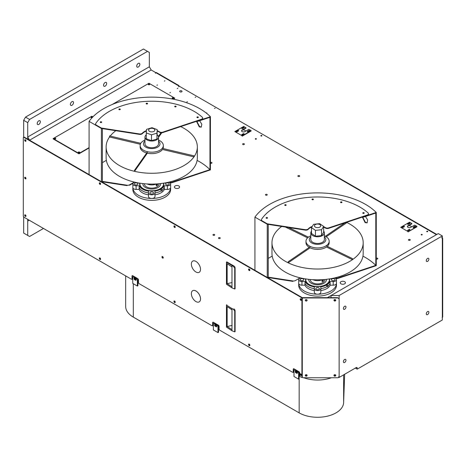 <?xml version="1.0" encoding="UTF-8"?>
<svg xmlns="http://www.w3.org/2000/svg" width="466" height="466" viewBox="0 0 466 466"><rect width="100%" height="100%" fill="white"/><g stroke="black" fill="none" stroke-linecap="round" stroke-linejoin="round"><path stroke-width="0.7" d="M27.721 137.01L27.721 139.136L29.568 140.202L27.721 137.01L149.341 66.789L151.182 69.982L29.568 140.202M27.721 221.053L29.195 220.202L27.721 221.053L27.721 219.352L27.721 235.417L29.568 236.483L23.667 233.076L23.667 216.9M355.354 368.082L357.201 369.148L442.333 319.996L442.333 235.947L438.279 233.606L327.348 297.652L331.035 297.652L331.035 295.526L331.035 297.652L302.288 297.652L302.288 298.805L302.288 298.502L301.916 298.718A1.043 0.6 -120 0 0 301.182 297.442L24.04 137.435A1.043 0.6 -120 0 0 23.3 137.86L23.3 215.95A1.043 0.6 -120 0 0 24.04 217.226L131.284 279.146A1.043 0.6 -120 0 0 132.018 278.715L132.018 276.163A1.043 0.6 60 0 1 132.233 275.686A1.043 0.6 60 0 1 132.758 275.738L137.732 278.61A1.043 0.6 60 0 1 138.472 279.885L138.472 282.443A1.043 0.6 -120 0 0 139.206 283.718L211.902 325.687A1.043 0.6 -120 0 0 212.636 325.262L213.009 325.047A1.043 0.6 60 0 1 212.572 325.577M427.59 261.374A1.823 1.054 120 0 0 428.784 259.766A1.823 1.054 120 0 0 428.504 258.304A1.823 1.054 120 0 0 427.59 258.397A1.823 1.054 120 0 0 426.396 260.005A1.823 1.054 120 0 0 426.675 261.467A1.823 1.054 120 0 0 427.59 261.374M344.665 362.443A1.823 1.054 120 0 0 345.859 360.835A1.823 1.054 120 0 0 345.58 359.373A1.823 1.054 120 0 0 344.665 359.467A1.823 1.054 120 0 0 343.477 361.074A1.823 1.054 120 0 0 343.757 362.536A1.823 1.054 120 0 0 344.665 362.443M344.665 309.249A1.823 1.054 120 0 0 345.859 307.642A1.823 1.054 120 0 0 345.58 306.179A1.823 1.054 120 0 0 344.665 306.273A1.823 1.054 120 0 0 343.477 307.88A1.823 1.054 120 0 0 343.757 309.342A1.823 1.054 120 0 0 344.665 309.249M427.59 314.567A1.823 1.054 120 0 0 428.784 312.96A1.823 1.054 120 0 0 428.504 311.498A1.823 1.054 120 0 0 427.59 311.591A1.823 1.054 120 0 0 426.396 313.199A1.823 1.054 120 0 0 426.675 314.661A1.823 1.054 120 0 0 427.59 314.567M334.763 299.556A0.548 0.449 180 0 0 334.862 300.442A0.548 0.449 180 0 0 334.961 299.556M334.763 374.664A0.548 0.449 180 0 0 334.862 375.549A0.548 0.449 180 0 0 334.961 374.664M438.279 233.606L331.035 295.526L339.137 295.526L442.333 235.947M357.201 368.082L356.274 367.552A1.305 0.751 -60 0 1 356.927 367.488A1.305 0.751 -60 0 1 357.201 368.082L357.201 369.148M356.274 367.552L339.137 377.443L338.52 377.443M339.137 377.443L339.137 295.526M138.286 67.005A2.213 1.282 120 0 0 139.73 65.054A2.213 1.282 120 0 0 139.392 63.277A2.213 1.282 120 0 0 138.286 63.388A2.213 1.282 120 0 0 136.835 65.339A2.213 1.282 120 0 0 137.179 67.116A2.213 1.282 120 0 0 138.286 67.005M38.777 124.451A2.213 1.282 120 0 0 40.227 122.5A2.213 1.282 120 0 0 39.884 120.729A2.213 1.282 120 0 0 38.777 120.834A2.213 1.282 120 0 0 37.332 122.791A2.213 1.282 120 0 0 37.67 124.562A2.213 1.282 120 0 0 38.777 124.451M25.42 177.389A0.548 0.315 -120 0 0 25.968 178.338M105.118 86.152A2.213 1.282 120 0 0 106.563 84.2A2.213 1.282 120 0 0 106.225 82.43A2.213 1.282 120 0 0 105.118 82.534A2.213 1.282 120 0 0 103.668 84.492A2.213 1.282 120 0 0 104.011 86.262A2.213 1.282 120 0 0 105.118 86.152M71.945 105.304A2.213 1.282 120 0 0 73.395 103.353A2.213 1.282 120 0 0 73.057 101.576A2.213 1.282 120 0 0 71.945 101.687A2.213 1.282 120 0 0 70.5 103.638A2.213 1.282 120 0 0 70.838 105.415A2.213 1.282 120 0 0 71.945 105.304M29.568 119.453L27.721 122.645L23.667 120.304L25.514 117.112L29.568 119.453L147.501 51.365L149.341 52.431L149.341 66.789M147.501 51.365L143.446 49.023L25.514 117.112M25.42 214.942A0.548 0.315 -120 0 0 25.968 215.892M25.42 139.835A0.548 0.315 -120 0 0 25.968 140.784M23.667 137.336L23.667 120.304M23.667 233.076L27.721 235.417M302.288 297.652L27.721 139.136L27.721 139.561L27.721 122.645M43.478 228.451L29.568 236.483M174.68 301.118A0.548 0.315 -120 0 0 175.222 302.067M301.817 377.175L302.288 377.443L302.288 298.502A1.043 0.6 60 0 0 301.549 297.226L24.407 137.22A1.043 0.6 60 0 0 23.731 137.336M131.919 279.087L132.758 279.571M137.919 282.547L138.565 282.926L137.919 282.547M212.537 325.629L213.376 326.113L212.537 325.629M218.537 329.089L219.189 329.468L218.537 329.089M293.196 372.194L293.994 372.66L293.196 372.194M125.674 275.907L125.674 306.482A26.061 15.046 0 0 0 133.311 317.125L299.155 412.87L299.155 375.637L299.807 376.015M296.475 371.641A0.548 0.315 -120 0 0 297.221 372.305M215.857 325.099A0.548 0.315 -120 0 0 216.603 325.757M135.239 278.551A0.548 0.315 -120 0 0 135.985 279.216M300.902 373.994A0.548 0.315 -120 0 0 301.45 374.944M249.304 344.205A0.548 0.315 -120 0 0 249.852 345.155M100.05 258.03A0.548 0.315 -120 0 0 100.598 258.98M306.745 374.81L306.745 375.107A0.548 0.449 180 0 0 306.296 374.664M305.649 374.81L305.649 375.107A0.548 0.449 180 0 0 306.745 375.107M306.092 374.664A0.548 0.449 180 0 0 305.649 375.107M181.682 90.887A1.171 0.676 0 0 0 180.4 90.742A1.171 0.676 0 0 0 179.678 91.365A1.171 0.676 0 0 0 180.022 91.849A1.171 0.676 0 0 0 181.297 91.994A1.171 0.676 0 0 0 182.025 91.365A1.171 0.676 0 0 0 181.682 90.887M409.975 239.524A0.885 0.513 0 0 0 409.008 239.413A0.885 0.513 0 0 0 408.461 239.885A0.885 0.513 0 0 0 408.723 240.246A0.885 0.513 0 0 0 409.684 240.357A0.885 0.513 0 0 0 410.231 239.885A0.885 0.513 0 0 0 409.975 239.524M376.26 258.95A0.885 0.513 0 0 0 376.289 258.968A0.885 0.513 0 0 0 377.256 259.084A0.885 0.513 0 0 0 377.804 258.607A0.885 0.513 0 0 0 377.542 258.246A0.885 0.513 0 0 0 376.26 258.263M266.977 194.415A0.885 0.513 0 0 0 266.016 194.305A0.885 0.513 0 0 0 265.469 194.776A0.885 0.513 0 0 0 265.725 195.138A0.885 0.513 0 0 0 266.692 195.248A0.885 0.513 0 0 0 267.239 194.776A0.885 0.513 0 0 0 266.977 194.415M244.132 143.773A0.885 0.513 0 0 0 243.165 143.662A0.885 0.513 0 0 0 242.617 144.134A0.885 0.513 0 0 0 242.879 144.495A0.885 0.513 0 0 0 243.84 144.606A0.885 0.513 0 0 0 244.388 144.134A0.885 0.513 0 0 0 244.132 143.773M344.665 281.697A2.604 1.503 0 0 0 341.828 281.371A2.604 1.503 0 0 0 340.221 282.757A2.604 1.503 0 0 0 340.984 283.823A2.604 1.503 0 0 0 343.821 284.149A2.604 1.503 0 0 0 345.434 282.757A2.604 1.503 0 0 0 344.665 281.697M178.822 185.946A2.604 1.503 0 0 0 175.985 185.619A2.604 1.503 0 0 0 174.377 187.012A2.604 1.503 0 0 0 175.14 188.072A2.604 1.503 0 0 0 177.977 188.398A2.604 1.503 0 0 0 179.591 187.012A2.604 1.503 0 0 0 178.822 185.946M79.494 152.737A0.548 0.315 0 0 0 78.404 152.737A0.781 0.449 0 0 0 79.505 152.732A0.781 0.449 0 0 0 79.505 152.091A0.781 0.449 0 0 0 78.399 152.091A0.781 0.449 0 0 0 78.399 152.732M157.566 85.022L156.832 85.196L157.566 85.022M206.671 113.366L206.863 112.947L206.193 112.988M187.513 101.78L186.779 101.955L187.513 101.78M219.993 237.712A0.885 0.513 0 0 0 219.026 237.602A0.885 0.513 0 0 0 218.478 238.074A0.885 0.513 0 0 0 218.735 238.441A0.885 0.513 0 0 0 219.702 238.551A0.885 0.513 0 0 0 220.249 238.074A0.885 0.513 0 0 0 219.993 237.712M214.465 234.52A0.885 0.513 0 0 0 213.498 234.41A0.885 0.513 0 0 0 212.95 234.887A0.885 0.513 0 0 0 213.207 235.248A0.885 0.513 0 0 0 214.174 235.359A0.885 0.513 0 0 0 214.721 234.887A0.885 0.513 0 0 0 214.465 234.52M261.764 135.507A0.548 0.315 0 0 0 260.989 135.956A0.548 0.315 0 0 0 261.764 135.507M427.607 231.258A0.548 0.315 0 0 0 426.833 231.701A0.548 0.315 0 0 0 427.607 231.258M411.484 226.93A2.738 1.579 0 0 0 410.727 226.109A2.738 1.579 0 0 0 408.764 225.643M245.64 131.179A2.738 1.579 0 0 0 244.883 130.358A2.738 1.579 0 0 0 242.92 129.898M300.902 298.881A0.548 0.315 -120 0 0 301.45 299.83M249.304 269.098A0.548 0.315 -120 0 0 249.852 270.041M210.416 163.205A0.885 0.513 0 0 0 210.446 163.222A0.885 0.513 0 0 0 211.413 163.333A0.885 0.513 0 0 0 211.96 162.861A0.885 0.513 0 0 0 211.698 162.5A0.885 0.513 0 0 0 210.416 162.518M436.432 234.672L151.182 69.982M174.68 226.01A0.548 0.315 -120 0 0 175.222 226.954M100.05 182.922A0.548 0.315 -120 0 0 100.598 183.866M149.516 84.649A0.548 0.315 0 0 0 148.427 84.649A0.781 0.449 0 0 0 149.271 84.742A0.781 0.449 0 0 0 149.755 84.323A0.781 0.449 0 0 0 149.528 84.008A0.781 0.449 0 0 0 148.671 83.909A0.781 0.449 0 0 0 148.188 84.323A0.781 0.449 0 0 0 148.421 84.643M173.474 98.477A0.548 0.315 0 0 0 172.379 98.477M55.541 138.903A0.548 0.315 0 0 0 54.446 138.903A0.781 0.449 0 0 0 55.547 138.903A0.781 0.449 0 0 0 55.547 138.262A0.781 0.449 0 0 0 54.44 138.262A0.781 0.449 0 0 0 54.44 138.903M92.309 117.473A0.548 0.315 0 0 0 91.301 117.63A0.781 0.449 0 0 0 92.058 117.741M177.231 88.563L177.837 88.214L177.231 88.563M169.857 92.821L170.469 92.466L169.857 92.821M164.329 81.119L164.941 80.764L164.329 81.119M214.546 108.514L215.152 108.159L214.546 108.514M195.196 97.342L195.807 96.992L195.196 97.342M255.461 139.148A0.548 0.315 0 0 0 256.236 138.699A0.548 0.315 0 0 0 255.461 139.148M421.305 234.893A0.548 0.315 0 0 0 422.08 234.45A0.548 0.315 0 0 0 421.305 234.893M248.768 131.395L248.331 131.645M237.712 131.395L237.276 131.645M243.24 134.587L242.803 134.837M409.084 230.332L408.647 230.583M403.556 227.14L403.119 227.391M409.084 223.948L408.647 224.204M414.612 227.14L414.175 227.391M243.24 128.202L242.803 128.453M298.158 176.416A0.885 0.513 0 0 0 299.411 176.416A0.885 0.513 0 0 0 299.411 175.688A0.885 0.513 0 0 0 298.158 175.688A0.885 0.513 0 0 0 298.158 176.416M303.739 377.745A26.061 15.046 0 0 0 331.419 377.745M306.704 375.264A20.848 12.034 0 0 0 307.042 375.38M299.155 412.87A26.061 15.046 0 0 0 327.307 416.19A26.061 15.046 0 0 0 343.634 402.542L344.642 374.268M298.601 379.149L299.155 378.829L299.155 372.66L298.601 372.975L298.048 372.019L294.547 369.998L293.994 370.319L293.994 376.487L298.601 379.149L298.601 372.975M298.048 372.019L298.601 371.699L295.1 369.678L294.547 369.998M295.753 371.233A0.915 0.524 -120 0 0 296.388 372.445L297.308 372.975A0.915 0.524 -120 0 0 297.395 373.021M295.834 371.274A0.915 0.524 -120 0 0 295.38 371.227A0.915 0.524 -120 0 0 295.24 371.961A0.915 0.524 -120 0 0 295.834 372.765L296.76 373.295A0.915 0.524 -120 0 0 297.215 373.342A0.915 0.524 -120 0 0 297.355 372.608A0.915 0.524 -120 0 0 296.76 371.804L295.834 371.274M298.601 371.699L299.155 372.66M217.983 332.602L218.537 332.281L218.537 326.113L217.983 326.433L217.43 325.472L213.929 323.451L213.376 323.771L213.376 329.945L217.983 332.602L217.983 326.433M217.43 325.472L217.983 325.157L214.482 323.136L213.929 323.451M215.129 324.685A0.915 0.524 60 0 0 215.77 325.903L215.216 326.217L216.137 326.753A0.915 0.524 -120 0 0 216.597 326.794A0.915 0.524 -120 0 0 216.737 326.066A0.915 0.524 -120 0 0 216.137 325.262L215.216 324.732A0.915 0.524 -120 0 0 214.762 324.685A0.915 0.524 -120 0 0 214.622 325.414A0.915 0.524 -120 0 0 215.216 326.217M216.137 326.753L216.69 326.433A0.915 0.524 60 0 0 216.777 326.474M217.983 325.157L218.537 326.113M132.758 277.229L132.758 283.398L137.365 286.06L137.365 279.885L136.812 278.93L133.311 276.909L132.758 277.229M136.812 278.93L137.365 278.61L133.864 276.588L133.311 276.909M135.519 280.206A0.915 0.524 -120 0 0 136.165 279.833A0.915 0.524 -120 0 0 135.519 278.715L134.598 278.185A0.915 0.524 -120 0 0 134.144 278.138A0.915 0.524 -120 0 0 134.004 278.872A0.915 0.524 -120 0 0 134.598 279.676L135.519 280.206L136.072 279.885L135.152 279.355A0.915 0.524 60 0 1 134.511 278.144M137.365 286.06L137.919 285.74L137.919 279.571L137.365 279.885M300.809 298.822A0.915 0.524 -120 0 0 300.354 298.776A0.915 0.524 -120 0 0 300.215 299.51A0.915 0.524 -120 0 0 300.809 300.314A0.915 0.524 -120 0 0 301.269 300.36A0.915 0.524 -120 0 0 301.409 299.626A0.915 0.524 -120 0 0 300.809 298.822M301.415 300.186A0.915 0.524 60 0 1 301.182 300.098A0.915 0.524 60 0 1 300.576 298.741M249.217 344.147A0.915 0.524 -120 0 0 248.762 344.1A0.915 0.524 -120 0 0 248.623 344.834A0.915 0.524 -120 0 0 249.217 345.638A0.915 0.524 -120 0 0 249.671 345.679A0.915 0.524 -120 0 0 249.811 344.951A0.915 0.524 -120 0 0 249.217 344.147M249.817 345.504A0.915 0.524 60 0 1 249.584 345.423A0.915 0.524 60 0 1 248.984 344.059M174.587 301.059A0.915 0.524 -120 0 0 174.133 301.013A0.915 0.524 -120 0 0 173.993 301.747A0.915 0.524 -120 0 0 174.587 302.55A0.915 0.524 -120 0 0 175.041 302.591A0.915 0.524 -120 0 0 175.181 301.863A0.915 0.524 -120 0 0 174.587 301.059M175.187 302.422A0.915 0.524 60 0 1 174.954 302.335A0.915 0.524 60 0 1 174.354 300.972M25.327 214.884A0.915 0.524 -120 0 0 24.873 214.838A0.915 0.524 -120 0 0 24.733 215.572A0.915 0.524 -120 0 0 25.327 216.375A0.915 0.524 -120 0 0 25.781 216.422A0.915 0.524 -120 0 0 25.921 215.688A0.915 0.524 -120 0 0 25.327 214.884M25.927 216.247A0.915 0.524 60 0 1 25.694 216.16A0.915 0.524 60 0 1 25.094 214.803M174.587 225.946A0.915 0.524 -120 0 0 174.133 225.905A0.915 0.524 -120 0 0 173.993 226.633A0.915 0.524 -120 0 0 174.587 227.437A0.915 0.524 -120 0 0 175.041 227.484A0.915 0.524 -120 0 0 175.181 226.75A0.915 0.524 -120 0 0 174.587 225.946M175.187 227.309A0.915 0.524 60 0 1 174.954 227.227A0.915 0.524 60 0 1 174.354 225.864M249.217 269.033A0.915 0.524 -120 0 0 248.762 268.987A0.915 0.524 -120 0 0 248.623 269.721A0.915 0.524 -120 0 0 249.217 270.525A0.915 0.524 -120 0 0 249.671 270.571A0.915 0.524 -120 0 0 249.811 269.837A0.915 0.524 -120 0 0 249.217 269.033M249.817 270.397A0.915 0.524 60 0 1 249.584 270.309A0.915 0.524 60 0 1 248.984 268.952M99.957 182.858A0.915 0.524 -120 0 0 99.503 182.818A0.915 0.524 -120 0 0 99.363 183.546A0.915 0.524 -120 0 0 99.957 184.35A0.915 0.524 -120 0 0 100.411 184.396A0.915 0.524 -120 0 0 100.551 183.662A0.915 0.524 -120 0 0 99.957 182.858M100.557 184.221A0.915 0.524 60 0 1 100.324 184.14A0.915 0.524 60 0 1 99.724 182.777M25.327 139.777A0.915 0.524 -120 0 0 24.873 139.73A0.915 0.524 -120 0 0 24.733 140.458A0.915 0.524 -120 0 0 25.327 141.262A0.915 0.524 -120 0 0 25.781 141.309A0.915 0.524 -120 0 0 25.921 140.575A0.915 0.524 -120 0 0 25.327 139.777M25.927 141.134A0.915 0.524 60 0 1 25.694 141.052A0.915 0.524 60 0 1 25.094 139.689M99.957 257.972A0.915 0.524 -120 0 0 99.503 257.925A0.915 0.524 -120 0 0 99.363 258.659A0.915 0.524 -120 0 0 99.957 259.463A0.915 0.524 -120 0 0 100.411 259.504A0.915 0.524 -120 0 0 100.551 258.776A0.915 0.524 -120 0 0 99.957 257.972M100.557 259.335A0.915 0.524 60 0 1 100.324 259.247A0.915 0.524 60 0 1 99.724 257.89M300.809 373.936A0.915 0.524 -120 0 0 300.354 373.889A0.915 0.524 -120 0 0 300.215 374.617A0.915 0.524 -120 0 0 300.809 375.421A0.915 0.524 -120 0 0 301.269 375.468A0.915 0.524 -120 0 0 301.409 374.74A0.915 0.524 -120 0 0 300.809 373.936M301.415 375.293A0.915 0.524 60 0 1 301.182 375.212A0.915 0.524 60 0 1 300.576 373.849M293.691 368.728A1.043 0.6 -120 0 0 293.627 369.043L293.254 369.253A1.043 0.6 60 0 1 293.994 368.827L298.968 371.699A1.043 0.6 60 0 1 299.708 372.975L299.708 375.532A1.043 0.6 -120 0 0 300.442 376.808L301.182 377.233A1.043 0.6 -120 0 0 301.916 376.808L301.916 298.718M301.916 376.808L302.288 376.592A1.043 0.6 60 0 1 301.852 377.122M293.254 369.253L293.254 371.804L293.627 371.594A1.043 0.6 60 0 1 293.411 372.072A1.043 0.6 60 0 1 293.19 372.118M293.627 369.043L293.627 371.594M213.073 322.181A1.043 0.6 -120 0 0 213.009 322.495L212.636 322.711A1.043 0.6 60 0 1 212.851 322.233A1.043 0.6 60 0 1 213.376 322.286L218.35 325.157A1.043 0.6 60 0 1 219.09 326.433L219.09 328.984A1.043 0.6 -120 0 0 219.824 330.26L292.52 372.235A1.043 0.6 -120 0 0 293.038 372.282A1.043 0.6 -120 0 0 293.254 371.804M212.636 322.711L212.636 325.262M213.009 322.495L213.009 325.047M132.455 275.639A1.043 0.6 -120 0 0 132.391 275.954L132.018 276.163M232.849 309.057L229.691 307.234M25.327 178.816A0.915 0.524 -120 0 0 25.974 178.449A0.915 0.524 -120 0 0 25.327 177.33A0.915 0.524 -120 0 0 24.681 177.703A0.915 0.524 -120 0 0 25.327 178.816M162.611 258.077A0.915 0.524 -120 0 0 163.251 257.704A0.915 0.524 -120 0 0 162.611 256.585A0.915 0.524 -120 0 0 161.964 256.958A0.915 0.524 -120 0 0 162.611 258.077M132.391 275.954L132.391 278.505A1.043 0.6 60 0 1 131.954 279.029M25.927 178.688A0.915 0.524 60 0 1 25.694 178.606A0.915 0.524 60 0 1 25.094 177.243M163.211 257.948A0.915 0.524 60 0 1 162.978 257.867A0.915 0.524 60 0 1 162.378 256.504M442.118 317.492A1.043 0.6 -120 0 0 442.333 317.02L442.7 316.804A1.043 0.6 60 0 1 442.484 317.282A1.043 0.6 60 0 1 442.333 317.329M442.7 316.804L442.7 238.714L442.333 238.93L442.333 317.02M442.333 238.93A1.043 0.6 -120 0 0 441.593 237.648M442.333 237.765A1.043 0.6 60 0 1 442.7 238.714M308.649 160.898A1.043 0.6 60 0 1 308.766 160.787A1.043 0.6 60 0 1 309.29 160.84L308.917 161.05A1.043 0.6 -120 0 0 308.399 160.997M436.805 234.456L309.29 160.84M169.193 182.078A2.604 1.503 0 0 0 172.158 182.223L209.962 169.624L209.962 117.281L198.172 121.207L198.172 120.781L210.416 116.704A67.756 39.121 0 0 0 199.646 108.601A67.756 39.121 0 0 0 89.082 121.37L89.082 174.564L101.396 181.67L127.032 185.637L127.032 185.212A2.604 1.503 0 0 0 129.548 184.821L134.295 182.078M201.37 126.997L199.646 126.688L196.85 121.41M199.605 120.729L201.819 124.218L201.195 127.119L199.279 126.898L196.53 121.399M209.962 169.624A67.232 38.818 0 0 0 199.279 161.585A67.232 38.818 0 0 0 197.112 160.386M120.007 109.679L119.197 109.679M129.548 184.821L129.548 185.247L133.095 183.196M139.404 133.928A2.604 1.503 0 0 0 142.41 133.148L142.41 133.573A2.604 1.503 180 0 1 139.404 134.354L139.404 133.928L101.396 128.051L101.396 181.67M127.032 185.212L102.398 181.396L102.398 128.628L101.396 128.476L89.082 121.37M172.158 182.223L172.158 182.649A2.604 1.503 180 0 1 169.915 182.748M106.359 160.386A67.232 38.818 0 0 0 102.398 162.663M172.158 182.649L210.416 169.898L210.416 116.704M101.361 122.506L100.551 122.506M147.256 103.953L146.446 103.953M198.038 117.624L197.229 117.624M175.822 106.86L175.012 106.86M198.172 121.207A2.604 1.503 180 0 1 196.372 121.381M102.398 129.053A51.079 29.492 180 0 1 102.59 128.657M155.889 72.702A1.043 0.6 60 0 1 156.529 72.644L178.455 85.301A1.043 0.6 60 0 1 179.095 86.099M178.822 86.793A1.043 0.6 -120 0 0 178.088 85.517L156.157 72.853A1.043 0.6 -120 0 0 155.423 73.284M307.088 375.252A0.915 0.746 -0 0 1 305.3 375.252M306.197 376.149A0.915 0.746 -0 0 1 306.197 374.658A0.915 0.746 -0 0 1 306.197 376.149M307.088 300.145A0.915 0.746 -0 0 1 305.3 300.145M306.197 301.042A0.915 0.746 -0 0 1 306.197 299.551A0.915 0.746 -0 0 1 306.197 301.042M303.331 297.955L337.728 297.955L337.728 297.652L303.331 297.652L303.331 297.955A1.043 0.85 180 0 0 302.288 298.805L302.288 298.502M338.77 376.592L338.77 376.895A1.043 0.85 180 0 1 337.728 377.745L303.331 377.745A1.043 0.85 180 0 1 302.288 376.895M334.862 374.658A0.915 0.746 -0 0 1 334.862 376.149A0.915 0.746 -0 0 1 334.862 374.658M334.862 299.551A0.915 0.746 -0 0 1 334.862 301.042A0.915 0.746 -0 0 1 334.862 299.551M338.77 298.805A1.043 0.85 180 0 0 337.728 297.955M162.791 132.152L162.791 132.577A2.604 1.503 180 0 1 159.646 132.338A2.604 1.503 180 0 1 159.541 132.274L159.541 131.849A2.604 1.503 0 0 0 159.646 131.913A2.604 1.503 0 0 0 162.791 132.152L201.335 119.302A2.604 1.503 0 0 0 202.64 118.003A2.604 1.503 0 0 0 202.227 117.187A59.939 34.606 0 0 0 194.118 111.368A59.939 34.606 0 0 0 95.722 123.519A2.604 1.503 0 0 0 95.553 124.055A2.604 1.503 0 0 0 96.316 125.121L96.316 125.546A2.604 1.503 180 0 1 95.553 124.48A2.604 1.503 180 0 1 95.582 124.265M198.137 116.989A0.716 0.414 0 0 0 197.357 116.902A0.716 0.414 0 0 0 196.914 117.281A0.716 0.414 0 0 0 197.124 117.578A0.716 0.414 0 0 0 197.904 117.665A0.716 0.414 0 0 0 198.347 117.281A0.716 0.414 0 0 0 198.137 116.989M198.248 117.496A0.716 0.414 0 0 0 198.137 117.415A0.716 0.414 0 0 0 197.019 117.496M101.466 121.871A0.716 0.414 0 0 0 100.685 121.783A0.716 0.414 0 0 0 100.242 122.168A0.716 0.414 0 0 0 100.452 122.459A0.716 0.414 0 0 0 101.233 122.546A0.716 0.414 0 0 0 101.675 122.168A0.716 0.414 0 0 0 101.466 121.871M101.571 122.377A0.716 0.414 0 0 0 101.466 122.302A0.716 0.414 0 0 0 100.341 122.377M147.361 103.318A0.716 0.414 0 0 0 146.58 103.231A0.716 0.414 0 0 0 146.138 103.609A0.716 0.414 0 0 0 146.347 103.906A0.716 0.414 0 0 0 147.128 103.994A0.716 0.414 0 0 0 147.571 103.609A0.716 0.414 0 0 0 147.361 103.318M147.466 103.825A0.716 0.414 0 0 0 147.361 103.743A0.716 0.414 0 0 0 146.237 103.825M162.791 132.577L201.335 119.727L201.335 119.302M202.611 118.213A2.604 1.503 180 0 1 202.64 118.428A2.604 1.503 180 0 1 201.335 119.727M96.316 125.546L101.396 128.476L139.404 134.354M101.396 128.051L96.316 125.121M120.216 109.551A0.716 0.414 0 0 0 120.106 109.469A0.716 0.414 0 0 0 118.987 109.551M176.031 106.731A0.716 0.414 0 0 0 175.921 106.65A0.716 0.414 0 0 0 174.802 106.731M142.41 133.573A10.427 6.017 180 0 1 146.4 131.092M157.193 131.132A10.427 6.017 180 0 1 159.541 132.274M159.541 131.849A10.427 6.017 0 0 0 157.193 130.707M146.429 130.655A10.427 6.017 0 0 0 142.41 133.148M119.092 109.632A0.716 0.414 0 0 0 120.106 109.632A0.716 0.414 0 0 0 120.106 109.044A0.716 0.414 0 0 0 119.092 109.044A0.716 0.414 0 0 0 119.092 109.632M174.907 106.813A0.716 0.414 0 0 0 175.921 106.813A0.716 0.414 0 0 0 175.921 106.225A0.716 0.414 0 0 0 174.907 106.225A0.716 0.414 0 0 0 174.907 106.813M236.361 131.744A0.518 0.303 0 0 0 237.101 131.744L238.481 130.952A0.518 0.303 0 0 0 237.747 130.521L236.361 131.319A0.518 0.303 0 0 0 236.361 131.744M241.569 130.987A1.957 1.13 0 0 1 242.122 130.358L245.99 128.127L245.99 127.783L242.122 130.02A1.957 1.13 0 0 0 241.551 130.818A1.957 1.13 0 0 0 242.122 131.616A1.957 1.13 0 0 0 244.883 131.616L248.757 129.379L251.058 130.497L251.058 131.051L242.215 136.159L242.215 135.816L251.058 130.707M241.889 134.936A0.518 0.303 0 0 0 242.629 134.936L244.009 134.138A0.518 0.303 0 0 0 243.275 133.713L241.889 134.511A0.518 0.303 0 0 0 241.889 134.936M241.831 134.895A0.518 0.303 180 0 1 241.889 134.855L243.275 133.713M244.009 127.76L242.629 128.558A0.518 0.303 0 0 1 241.889 128.133L243.275 127.335A0.518 0.303 0 0 1 244.009 127.76M236.361 131.319L236.361 131.662A0.518 0.303 180 0 0 236.303 131.703M247.417 131.319A0.518 0.303 0 0 0 248.157 131.744L249.537 130.952A0.518 0.303 0 0 0 248.803 130.521L247.417 131.319M245.99 127.783L243.689 126.455L234.841 131.563L242.215 135.816M173.48 97.837A0.781 0.449 0 0 0 172.63 97.738A0.781 0.449 0 0 0 172.146 98.157A0.781 0.449 0 0 0 172.373 98.472A0.781 0.449 0 0 0 173.23 98.571A0.781 0.449 0 0 0 173.707 98.157A0.781 0.449 0 0 0 173.48 97.837M173.649 98.326A0.781 0.449 0 0 0 173.48 98.175A0.781 0.449 0 0 0 172.204 98.326M149.697 84.497A0.781 0.449 0 0 0 149.528 84.346A0.781 0.449 0 0 0 148.246 84.497M173.515 99.217L174.773 98.157L148.974 83.263L112.178 104.501M173.072 99.136L174.773 98.157M92.594 117.176A0.781 0.449 0 0 0 92.402 116.983A0.781 0.449 0 0 0 91.552 116.89A0.781 0.449 0 0 0 91.068 117.304A0.781 0.449 0 0 0 91.295 117.624M92.431 117.345A0.781 0.449 0 0 0 92.402 117.327A0.781 0.449 0 0 0 91.126 117.473M92.909 116.855L91.849 116.244L53.153 138.583L78.952 153.477L89.082 147.623M78.952 153.477L78.952 153.815L89.082 147.967M55.716 138.751A0.781 0.449 0 0 0 55.547 138.606A0.781 0.449 0 0 0 54.272 138.751M79.674 152.58A0.781 0.449 0 0 0 79.505 152.434A0.781 0.449 0 0 0 78.224 152.58M53.444 138.751L53.153 138.92L78.952 153.815M335.037 277.829A2.604 1.503 0 0 0 338.001 277.975L375.806 265.37L375.806 213.026L364.016 216.958L364.016 216.533L376.26 212.449A67.756 39.121 0 0 0 365.49 204.353A67.756 39.121 0 0 0 254.925 217.115L254.925 270.309L267.239 277.416L292.875 281.382L292.875 280.957A2.604 1.503 0 0 0 295.392 280.567L300.139 277.829M367.214 222.742L365.49 222.439L362.694 217.162M365.449 216.48L367.662 219.964L367.039 222.865L365.123 222.649L362.373 217.144M375.806 265.37A67.232 38.818 0 0 0 365.123 257.331A67.232 38.818 0 0 0 362.956 256.137M338.001 277.975L338.001 278.4A2.604 1.503 180 0 1 335.759 278.499M272.202 256.137A67.232 38.818 0 0 0 268.241 258.409M305.247 229.68A2.604 1.503 0 0 0 308.253 228.899L308.253 229.324A2.604 1.503 180 0 1 305.247 230.105L305.247 229.68L267.239 223.797L267.239 224.222L268.241 224.379L268.241 277.148L292.875 280.957M254.925 217.115L267.239 224.222L267.239 277.416M285.85 205.43L285.041 205.43M267.204 218.257L266.395 218.257M313.1 199.704L312.29 199.704M363.882 213.376L363.072 213.376M341.665 202.611L340.856 202.611M338.001 278.4L376.26 265.649L376.26 212.449M364.016 216.958A2.604 1.503 180 0 1 362.216 217.133M268.241 224.804A51.079 29.492 180 0 1 268.433 224.408M199.18 301.892L199.198 301.881A6.477 3.74 -120 0 0 199.198 301.881A6.477 3.74 -120 0 0 199.471 294.896A6.477 3.74 -120 0 0 193.338 290.423A6.477 3.74 -120 0 0 192.703 290.673A6.477 3.74 -120 0 0 192.19 297.145A6.477 3.74 -120 0 0 198.568 302.131A6.477 3.74 -120 0 0 199.18 301.892A6.477 3.74 -120 0 0 199.454 294.908A6.477 3.74 -120 0 0 193.32 290.435A6.477 3.74 -120 0 0 192.726 290.662A6.477 3.74 -120 0 0 192.714 290.668L192.703 290.673M193.32 260.855A6.477 3.74 -120 0 0 192.19 267.571A6.477 3.74 -120 0 0 198.568 272.552A6.477 3.74 -120 0 0 199.693 265.841A6.477 3.74 -120 0 0 193.32 260.855M233.414 266.406L233.996 266.045A1.561 0.903 60 0 1 235.103 267.962L234.718 268.166L234.718 289.007L231.981 287.895L226.453 284.231L226.453 262.131L233.414 266.406L234.718 268.166M234.718 289.007L235.103 288.815L235.103 267.962M233.996 266.045L226.808 261.898L226.453 262.131M231.981 265.83L231.981 266.977L227.158 263.704L227.158 283.66L232.115 282.536M227.158 283.66L231.981 286.747L231.981 287.895M231.981 286.747L231.981 266.977M231.981 308.702L233.414 309.278L233.996 308.923A1.561 0.903 60 0 1 235.103 310.834L234.718 311.043L234.718 331.879L231.981 330.767L226.453 327.109L226.453 305.009L231.981 308.702L231.981 309.849L227.158 306.576L227.158 326.532L232.115 325.408M233.414 309.278L234.718 311.043M234.718 331.879L235.103 331.687L235.103 310.834M226.808 305.259L226.808 304.77L226.453 305.009M227.158 326.532L231.981 329.619L231.981 330.767M231.981 329.619L231.981 309.849M407.412 226.732A1.957 1.13 0 0 1 407.966 226.109L411.833 223.872L411.833 223.534L407.966 225.765A1.957 1.13 0 0 0 407.395 226.563A1.957 1.13 0 0 0 407.966 227.361A1.957 1.13 0 0 0 410.727 227.361L414.6 225.13L416.901 226.243L416.901 226.796L408.059 231.905L416.901 226.459M407.733 230.687A0.518 0.303 0 0 0 408.472 230.687L409.853 229.889A0.518 0.303 0 0 0 409.119 229.464L407.733 230.262A0.518 0.303 0 0 0 407.733 230.687M407.733 230.262L407.733 230.6A0.518 0.303 180 0 0 407.674 230.647M409.119 223.08A0.518 0.303 0 0 1 409.853 223.505L408.472 224.303A0.518 0.303 0 0 1 407.733 223.878L409.119 223.08L409.119 223.424A0.518 0.303 180 0 1 409.917 223.464M404.389 226.657A0.518 0.303 180 0 0 403.591 226.61L403.591 226.272L402.205 227.07A0.518 0.303 0 0 0 402.944 227.495L404.325 226.697A0.518 0.303 0 0 0 403.591 226.272M413.26 227.07A0.518 0.303 0 0 0 414 227.495L415.381 226.697A0.518 0.303 0 0 0 414.647 226.272L413.26 227.07M411.833 223.534L409.532 222.2L400.684 227.309L408.059 231.567M328.635 228.328A2.604 1.503 180 0 1 325.489 228.09A2.604 1.503 180 0 1 325.385 228.02L325.385 227.594A2.604 1.503 0 0 0 325.489 227.658A2.604 1.503 0 0 0 328.635 227.903L328.635 228.328L367.179 215.478L367.179 215.053A2.604 1.503 0 0 0 368.07 212.939A59.939 34.606 0 0 0 359.962 207.114A59.939 34.606 0 0 0 261.566 219.27A2.604 1.503 0 0 0 261.397 219.801A2.604 1.503 0 0 0 262.16 220.867L262.16 221.292A2.604 1.503 180 0 1 261.397 220.232A2.604 1.503 180 0 1 261.426 220.016M363.981 212.741A0.716 0.414 0 0 0 363.2 212.647A0.716 0.414 0 0 0 362.758 213.032A0.716 0.414 0 0 0 362.967 213.323A0.716 0.414 0 0 0 363.748 213.416A0.716 0.414 0 0 0 364.191 213.032A0.716 0.414 0 0 0 363.981 212.741M364.092 213.242A0.716 0.414 0 0 0 363.981 213.166A0.716 0.414 0 0 0 362.863 213.242M267.309 217.622A0.716 0.414 0 0 0 266.529 217.535A0.716 0.414 0 0 0 266.086 217.913A0.716 0.414 0 0 0 266.296 218.21A0.716 0.414 0 0 0 267.076 218.298A0.716 0.414 0 0 0 267.519 217.913A0.716 0.414 0 0 0 267.309 217.622M267.414 218.129A0.716 0.414 0 0 0 267.309 218.047A0.716 0.414 0 0 0 266.185 218.129M313.204 199.069A0.716 0.414 0 0 0 312.424 198.976A0.716 0.414 0 0 0 311.981 199.361A0.716 0.414 0 0 0 312.191 199.652A0.716 0.414 0 0 0 312.971 199.745A0.716 0.414 0 0 0 313.414 199.361A0.716 0.414 0 0 0 313.204 199.069M313.309 199.576A0.716 0.414 0 0 0 313.204 199.495A0.716 0.414 0 0 0 312.08 199.576M328.635 227.903L367.179 215.053M262.16 221.292L267.239 224.222L305.247 230.105M267.239 223.797L262.16 220.867M286.06 205.302A0.716 0.414 0 0 0 285.949 205.221A0.716 0.414 0 0 0 284.831 205.302M341.875 202.483A0.716 0.414 0 0 0 341.764 202.401A0.716 0.414 0 0 0 340.646 202.483M368.455 213.964A2.604 1.503 180 0 1 367.179 215.478M308.253 229.324A10.427 6.017 180 0 1 311.923 226.954M323.66 227.123A10.427 6.017 180 0 1 325.385 228.02M325.385 227.594A10.427 6.017 0 0 0 323.66 226.697M312.272 226.406A10.427 6.017 0 0 0 308.253 228.899M284.936 205.378A0.716 0.414 0 0 0 285.949 205.378A0.716 0.414 0 0 0 285.949 204.795A0.716 0.414 0 0 0 284.936 204.795A0.716 0.414 0 0 0 284.936 205.378M340.751 202.559A0.716 0.414 0 0 0 341.764 202.559A0.716 0.414 0 0 0 341.764 201.976A0.716 0.414 0 0 0 340.751 201.976A0.716 0.414 0 0 0 340.751 202.559M151.497 128.29A3.128 1.806 0 0 0 148.607 130.09A3.128 1.806 0 0 0 151.974 131.89A3.128 1.806 0 0 0 154.863 130.09A3.128 1.806 0 0 0 151.497 128.29M144.961 141.087A8.26 4.771 0 0 0 145.817 147.145A8.26 4.771 0 0 0 156.279 147.798A8.26 4.771 0 0 0 158.51 141.087M144.961 140.062A11.598 6.693 0 0 0 140.138 145.497A11.598 6.693 0 0 0 146.237 151.392A11.598 6.693 0 0 0 158.114 151.089A11.598 6.693 0 0 0 163.333 145.497A11.598 6.693 0 0 0 158.51 140.062M163.333 145.497L163.333 146.941A11.598 6.693 180 0 1 163.007 148.526M162.22 148.357L193.955 155.83L193.955 156.896L162.471 149.481A11.598 6.693 180 0 1 158.114 152.533A11.598 6.693 180 0 1 147.367 153.145L134.523 171.325L134.523 170.259L147.6 151.753M146.708 152.976A11.598 6.693 180 0 1 140.138 146.941L140.138 145.497M146.277 134.796A6.774 3.914 0 0 0 144.973 136.893A6.774 3.914 0 0 0 144.961 137.115A6.774 3.914 0 0 0 151.549 141.023A6.774 3.914 0 0 0 158.504 137.33A6.774 3.914 0 0 0 158.51 137.115A6.774 3.914 0 0 0 157.193 134.796M144.973 143.598A6.774 3.914 0 0 0 144.961 143.813A6.774 3.914 0 0 0 151.549 147.728A6.774 3.914 0 0 0 158.504 144.035A6.774 3.914 0 0 0 158.51 143.813A6.774 3.914 0 0 0 158.504 143.598M146.277 132.921L146.277 138.775L151.497 140.674L156.955 139.014L157.193 129.6L151.98 127.701L146.516 129.362L146.277 132.921L151.497 134.82L156.955 133.16L157.193 129.6M156.955 133.16L156.955 139.014M151.497 134.82L151.497 140.674M163.583 183.977A11.848 6.839 180 0 1 163.583 184.029A11.848 6.839 180 0 1 156.267 190.349A11.848 6.839 180 0 1 143.359 188.864A11.848 6.839 180 0 1 139.893 184.029A11.848 6.839 180 0 1 139.893 183.977M163.514 183.19A11.848 6.839 180 0 1 163.583 183.924A11.848 6.839 180 0 1 156.267 190.245A11.848 6.839 180 0 1 143.359 188.759A11.848 6.839 180 0 1 139.893 183.924A11.848 6.839 180 0 1 139.957 183.19M163.84 183.977A12.104 6.99 0 0 0 163.747 183.155M139.724 183.155A12.104 6.99 0 0 0 139.631 183.977M160.578 183.581A8.86 5.114 180 0 1 155.399 188.584A8.86 5.114 180 0 1 145.474 187.542A8.86 5.114 180 0 1 142.899 183.581A8.86 5.114 0 0 0 145.474 187.542A8.86 5.114 0 0 0 155.399 188.584A8.86 5.114 0 0 0 160.578 183.581M156.861 185.765C155.877 185.649 155.9 185.066 156.931 184.023C157.799 184.076 157.776 184.658 156.861 185.765M159.034 183.744L159.034 183.924A7.299 4.211 180 0 1 154.531 187.821A7.299 4.211 180 0 1 146.574 186.907A7.299 4.211 180 0 1 144.443 183.924L144.443 183.744M156.366 183.948A7.299 4.211 180 0 1 147.105 183.948M161.539 189.679A0.781 0.489 -64.5 0 1 161.923 189.633C162.605 190.542 162.384 191.013 161.253 191.048A0.781 0.489 -64.5 0 1 161.055 190.402A0.781 0.489 -64.5 0 1 161.539 189.679M161.638 191.002A0.781 0.489 -64.5 0 1 161.253 191.048M134.802 182.2A3.256 1.881 0 0 0 132.845 183.924A3.256 1.881 0 0 0 136.101 185.806L139.311 185.806A12.85 7.415 0 0 0 148.479 191.101L148.479 192.953A3.256 1.881 0 0 0 151.735 194.835A3.256 1.881 0 0 0 154.992 192.953L154.992 191.101A12.85 7.415 0 0 0 160.822 189.167A12.85 7.415 0 0 0 164.166 185.806L164.352 189.423A13.031 7.52 180 0 1 154.992 194.823M161.044 190.466L160.84 189.452L161.329 189.848M154.992 192.912A13.031 7.52 0 0 0 160.951 190.944A13.031 7.52 0 0 0 161.085 190.868M162.302 190.029A13.031 7.52 0 0 0 164.352 187.507M164.166 185.806L167.37 185.806A3.256 1.881 0 0 0 170.632 183.924A3.256 1.881 0 0 0 169.676 182.596A3.256 1.881 0 0 0 168.669 182.2M170.632 183.924L170.632 189.458A18.89 10.91 180 0 1 158.964 199.535A18.89 10.91 180 0 1 138.379 197.17A18.89 10.91 180 0 1 132.845 189.458L132.845 187.542A3.256 1.881 180 0 0 136.101 189.423L139.118 189.423L139.118 187.507A13.031 7.52 0 0 0 142.52 190.944A13.031 7.52 0 0 0 148.479 192.912M167.37 185.806L167.37 189.423A3.256 1.881 180 0 0 170.632 187.542A18.89 10.91 180 0 1 151.735 198.452A18.89 10.91 180 0 1 138.379 195.254A18.89 10.91 180 0 1 132.845 187.542L132.845 183.924M148.479 194.823A13.031 7.52 180 0 1 142.52 192.86A13.031 7.52 180 0 1 139.118 189.423M150.454 193.699A1.823 1.054 180 0 1 149.924 192.953A1.823 1.054 180 0 1 151.048 191.98A1.823 1.054 180 0 1 153.034 192.208A1.823 1.054 180 0 1 153.57 192.953A1.823 1.054 180 0 1 152.446 193.926A1.823 1.054 180 0 1 150.454 193.699M166.082 184.676A1.823 1.054 180 0 1 165.547 183.93A1.823 1.054 180 0 1 166.677 182.957A1.823 1.054 180 0 1 168.663 183.185A1.823 1.054 180 0 1 169.199 183.93A1.823 1.054 180 0 1 168.069 184.903A1.823 1.054 180 0 1 166.082 184.676M134.808 184.664A1.823 1.054 180 0 1 134.278 183.919A1.823 1.054 180 0 1 135.402 182.946A1.823 1.054 180 0 1 137.388 183.173A1.823 1.054 180 0 1 137.924 183.919A1.823 1.054 180 0 1 136.8 184.891A1.823 1.054 180 0 1 134.808 184.664M154.992 192.953L154.992 196.57A3.256 1.881 180 0 1 151.735 198.452A3.256 1.881 180 0 1 148.479 196.57L148.479 192.953M167.37 189.423L164.352 189.423M139.311 185.806L139.118 187.507M163.77 183.15A12.104 6.99 180 0 1 156.984 190.221A12.104 6.99 180 0 1 143.179 188.864A12.104 6.99 180 0 1 139.707 183.15M115.836 130.707A45.604 26.329 0 0 0 110.192 136.084M109.51 135.932L140.779 143.307L109.516 135.926L109.504 137.004A45.604 26.329 0 0 0 106.132 146.941A45.604 26.329 0 0 0 134.511 171.325A45.604 26.329 0 0 0 197.339 146.941A45.604 26.329 0 0 0 180.703 126.606M106.132 146.941L106.132 157.753A45.604 26.329 0 0 0 134.511 182.13A45.604 26.329 0 0 0 197.339 157.753L197.339 146.941M109.504 137.004L140.336 144.268M193.955 155.83L193.955 156.879M193.961 155.825L162.232 148.345M158.51 137.377L161.766 132.769M158.417 136.451L161.026 132.752M160.997 132.752L158.405 136.422M147.576 151.747L134.523 170.259M134.523 171.284L134.499 170.253M316.851 227.594A3.128 1.806 0 0 0 320.707 225.841A3.128 1.806 0 0 0 318.313 224.088A3.128 1.806 0 0 0 314.451 225.841A3.128 1.806 0 0 0 316.851 227.594M310.805 236.839A8.26 4.771 0 0 0 310.834 242.32A8.26 4.771 0 0 0 319.781 244.161A8.26 4.771 0 0 0 324.353 236.839M310.805 235.813A11.598 6.693 0 0 0 305.981 241.248A11.598 6.693 0 0 0 320.666 247.702A11.598 6.693 0 0 0 329.177 241.248A11.598 6.693 0 0 0 324.353 235.813M352.465 258.589L352.453 259.661L352.465 258.589L326.124 245.774L352.447 258.601L352.447 259.667L326.439 247.015A11.598 6.693 180 0 1 320.666 249.147A11.598 6.693 180 0 1 310.117 247.819L288.204 262.83A45.604 26.329 0 0 0 336.807 266.569A45.604 26.329 0 0 0 363.183 242.693A45.604 26.329 0 0 0 346.978 222.562L326.223 236.78M309.232 247.341A11.598 6.693 180 0 1 305.981 242.693L305.981 241.248M329.177 241.248L329.177 242.693A11.598 6.693 180 0 1 327.295 246.345M311.504 231.136A6.774 3.914 0 0 0 311.259 231.451A6.774 3.914 0 0 0 310.805 232.86A6.774 3.914 0 0 0 316.338 236.711A6.774 3.914 0 0 0 323.899 234.27A6.774 3.914 0 0 0 324.353 232.86A6.774 3.914 0 0 0 323.66 231.136M310.805 232.86L310.805 239.565A6.774 3.914 0 0 0 316.338 243.409A6.774 3.914 0 0 0 323.899 240.974A6.774 3.914 0 0 0 324.353 239.565L324.353 232.86M321.534 229.744L321.534 235.598L323.66 232.254L323.66 226.4L319.705 223.668L313.63 224.274L311.504 227.618L315.453 230.355L321.534 229.744L323.66 226.4M315.453 230.355L315.453 236.204L321.534 235.598M311.504 227.618L311.504 233.472L315.453 236.204M329.427 279.728A11.848 6.839 180 0 1 329.427 279.781A11.848 6.839 180 0 1 322.111 286.101A11.848 6.839 180 0 1 309.203 284.615A11.848 6.839 180 0 1 305.737 279.781A11.848 6.839 180 0 1 305.737 279.728M329.357 278.936A11.848 6.839 180 0 1 329.427 279.676A11.848 6.839 180 0 1 322.111 285.99A11.848 6.839 180 0 1 309.203 284.51A11.848 6.839 180 0 1 305.737 279.676A11.848 6.839 180 0 1 305.801 278.936M329.683 279.728A12.104 6.99 0 0 0 329.59 278.901M305.568 278.901A12.104 6.99 0 0 0 305.475 279.728M326.421 279.332A8.86 5.114 180 0 1 321.243 284.33A8.86 5.114 180 0 1 311.317 283.293A8.86 5.114 180 0 1 308.742 279.332A8.86 5.114 0 0 0 311.317 283.293A8.86 5.114 0 0 0 321.243 284.336A8.86 5.114 0 0 0 326.421 279.332M322.705 281.516C321.721 281.4 321.744 280.817 322.775 279.775C323.643 279.827 323.62 280.41 322.705 281.516M324.878 279.495L324.878 279.676A7.299 4.211 180 0 1 320.375 283.567A7.299 4.211 180 0 1 312.418 282.652A7.299 4.211 180 0 1 310.286 279.676L310.286 279.495M322.21 279.693A7.299 4.211 180 0 1 312.948 279.693M327.382 285.425A0.781 0.489 -64.5 0 1 327.767 285.384C328.448 286.293 328.227 286.759 327.097 286.794A0.781 0.489 -64.5 0 1 326.899 286.147A0.781 0.489 -64.5 0 1 327.382 285.425M327.482 286.753A0.781 0.489 -64.5 0 1 327.097 286.794M300.646 277.952A3.256 1.881 0 0 0 298.689 279.676A3.256 1.881 0 0 0 301.945 281.551L305.154 281.551A12.85 7.415 0 0 0 314.323 286.846L314.323 288.699A3.256 1.881 0 0 0 317.579 290.58A3.256 1.881 0 0 0 320.835 288.699L320.835 286.846A12.85 7.415 0 0 0 326.666 284.918A12.85 7.415 0 0 0 330.01 281.551L330.196 285.169A13.031 7.52 180 0 1 320.835 290.574M326.887 286.217L326.683 285.198L327.173 285.6M320.835 288.658A13.031 7.52 0 0 0 326.794 286.695A13.031 7.52 0 0 0 326.928 286.619M328.146 285.775A13.031 7.52 0 0 0 330.196 283.258M330.01 281.551L333.213 281.551A3.256 1.881 0 0 0 336.475 279.676A3.256 1.881 0 0 0 335.52 278.342A3.256 1.881 0 0 0 334.512 277.952M336.475 279.676L336.475 285.204A18.89 10.91 180 0 1 324.808 295.281A18.89 10.91 180 0 1 304.222 292.922A18.89 10.91 180 0 1 298.689 285.204L298.689 283.293A3.256 1.881 180 0 0 301.945 285.169L304.962 285.169L304.962 283.258A13.031 7.52 0 0 0 308.364 286.695A13.031 7.52 0 0 0 314.323 288.658M333.213 281.551L333.213 285.169A3.256 1.881 180 0 0 336.475 283.293A18.89 10.91 180 0 1 317.579 294.197A18.89 10.91 180 0 1 304.222 291.005A18.89 10.91 180 0 1 298.689 283.293L298.689 279.676M314.323 290.574A13.031 7.52 180 0 1 308.364 288.611A13.031 7.52 180 0 1 304.962 285.169M316.298 289.444A1.823 1.054 180 0 1 315.767 288.699A1.823 1.054 180 0 1 316.892 287.726A1.823 1.054 180 0 1 318.878 287.959A1.823 1.054 180 0 1 319.414 288.699A1.823 1.054 180 0 1 318.29 289.671A1.823 1.054 180 0 1 316.298 289.444M331.926 280.421A1.823 1.054 180 0 1 331.39 279.682A1.823 1.054 180 0 1 332.52 278.709A1.823 1.054 180 0 1 334.506 278.936A1.823 1.054 180 0 1 335.042 279.682A1.823 1.054 180 0 1 333.912 280.654A1.823 1.054 180 0 1 331.926 280.421M300.652 280.416A1.823 1.054 180 0 1 300.121 279.67A1.823 1.054 180 0 1 301.246 278.697A1.823 1.054 180 0 1 303.232 278.924A1.823 1.054 180 0 1 303.768 279.67A1.823 1.054 180 0 1 302.644 280.643A1.823 1.054 180 0 1 300.652 280.416M320.835 288.699L320.835 292.316A3.256 1.881 180 0 1 317.579 294.197A3.256 1.881 180 0 1 314.323 292.316L314.323 288.699M333.213 285.169L330.196 285.169M305.154 281.551L304.962 283.258M329.613 278.901A12.104 6.99 180 0 1 322.827 285.973A12.104 6.99 180 0 1 309.022 284.615A12.104 6.99 180 0 1 305.55 278.901M322.74 279.955A0.845 0.489 -60 0 1 323.334 280.299A0.845 0.489 -60 0 1 322.74 281.336A0.845 0.489 -60 0 1 322.146 280.992A0.845 0.489 -60 0 1 322.74 279.955M323.206 279.716A1.043 0.6 -60 0 1 323.328 280.555A1.043 0.6 -60 0 1 322.658 281.452A1.043 0.6 -60 0 1 322.163 281.516M281.68 226.459A45.604 26.329 0 0 0 271.975 242.693L271.975 253.504A45.604 26.329 0 0 0 288.192 273.635A45.604 26.329 0 0 0 336.807 277.375A45.604 26.329 0 0 0 363.183 253.504L363.183 242.693M271.975 242.693A45.604 26.329 0 0 0 288.192 262.824L288.204 261.77L310.449 246.526L288.18 261.758L288.204 262.807M308.405 237.153L288.629 227.53M285.361 227.029L307.595 237.841M288.565 227.525L308.387 237.165M346.978 222.212L346.978 222.562M325.385 236.291L344.951 222.888M344.887 222.911L325.367 236.285M343.634 374.85L343.634 402.542M133.311 283.718L133.311 317.125M296.388 372.445L295.834 372.765M296.76 373.295L297.308 372.975M135.152 279.355L134.598 279.676M241.889 134.511L241.889 134.855M242.122 130.358L242.122 130.02M407.966 226.109L407.966 225.765M136.101 185.806L136.101 189.423M301.945 281.551L301.945 285.169M303.034 297.652L302.288 298.083M293.038 372.282L293.411 372.072M202.64 118.003L202.64 118.428M95.553 124.055L95.553 124.48M261.397 219.801L261.397 220.232M156.949 184.018L156.949 185.713M158.51 137.115L158.51 143.813M144.961 137.115L144.961 143.813M322.792 279.932L322.792 281.301"/></g></svg>
